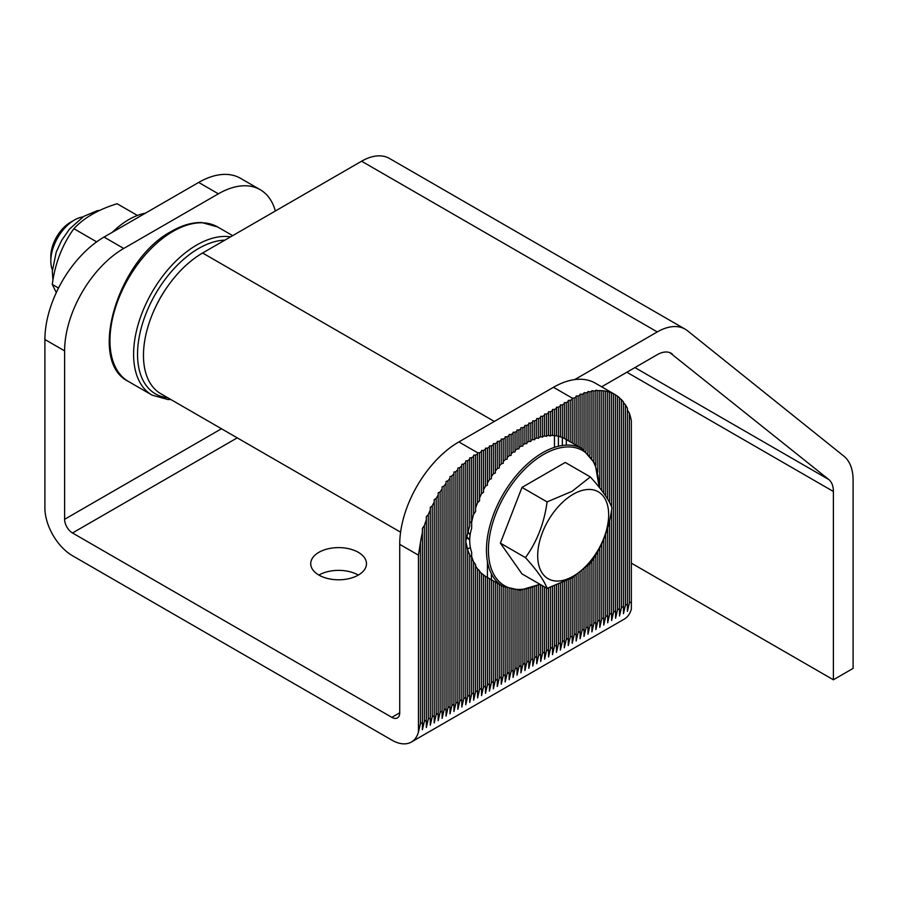 <?xml version="1.0" encoding="UTF-8"?>
<svg xmlns="http://www.w3.org/2000/svg" width="898" height="898" viewBox="0 0 898 898"><rect width="100%" height="100%" fill="white"/><g stroke="black" fill="none" stroke-linecap="round" stroke-linejoin="round"><path stroke-width="1.35" d="M318.902 575.079A27.872 16.097 180 0 1 310.73 563.697A27.872 16.097 180 0 1 327.938 548.835A27.872 16.097 180 0 1 358.324 552.326A27.872 16.097 180 0 1 366.485 563.697A27.872 16.097 180 0 1 349.277 578.57A27.872 16.097 180 0 1 318.902 575.079A27.872 16.097 180 0 1 358.324 575.079M72.502 555.739L391.831 740.109A39.029 22.529 -120 0 0 411.351 742.04A39.029 22.529 -120 0 0 418.446 732.038L418.446 555.166L399.722 544.356L399.722 712.788A11.146 6.443 60 0 1 397.41 717.895A11.146 6.443 60 0 1 391.831 717.345L72.502 532.974A11.146 6.443 60 0 1 64.611 519.313L64.611 350.882L44.9 339.5L44.9 507.942A39.029 22.529 -120 0 0 72.502 555.739M530.808 588.156L530.808 659.873L528.832 668.314L528.832 588.729M534.748 586.742L534.748 657.594L532.772 666.035L532.772 587.494M528.832 441.446L528.832 424.283L526.868 425.428L526.868 442.501A79.451 45.865 -60 0 1 528.832 441.446L530.808 441.513L530.808 423.149L532.772 422.004L532.772 439.571L534.748 439.717L534.748 438.752A79.451 45.865 -60 0 1 536.723 438.022L536.723 419.736L534.748 420.87L534.748 439.717M538.688 585.002L538.688 655.315L536.723 663.757L536.723 585.911M542.628 585.822L542.628 653.037L540.663 661.478L540.663 584.688M536.723 438.022L538.688 438.258L538.688 418.591L540.663 417.458L540.663 436.81L542.628 437.135L542.628 436.338A79.451 45.865 -60 0 1 544.603 435.957L544.603 415.179L542.628 416.324L542.628 437.135M546.579 588.1L546.579 650.769L544.603 659.211L544.603 586.966M550.519 587.258L550.519 648.491L548.543 656.932L548.543 587.921M544.603 435.957L546.579 436.372L546.579 414.045L548.543 412.9L548.543 435.496L550.519 436.001L550.519 435.407A79.451 45.865 -60 0 1 552.495 435.44L552.495 410.633L550.519 411.767L550.519 436.001M554.459 585.878L554.459 646.212L552.495 654.653L552.495 586.585M558.399 584.374L558.399 643.933L556.434 652.375L556.434 585.137M554.459 447.361L554.459 409.488L556.434 408.354L556.434 435.856L558.399 436.26A79.451 45.865 -60 0 1 560.374 436.821L560.374 406.076L558.399 407.209L558.399 446.239M562.35 582.723L562.35 641.666L560.374 650.096L560.374 583.565M566.29 580.894L566.29 639.387L564.314 647.828L564.314 581.825M562.35 445.475L562.35 404.942L564.314 403.797L564.314 438.437L582.353 448.798A79.451 45.865 -60 0 0 542.628 452.738A79.451 45.865 -60 0 0 490.735 522.748A79.451 45.865 -60 0 0 502.914 586.416L520.065 590.199L540.046 584.329M570.23 578.862L570.23 637.109L568.254 645.55L568.254 579.906M566.29 445.116L566.29 402.663L568.254 401.518L568.254 440.66M574.17 576.572L574.17 634.83L572.206 643.271L572.206 577.751M570.23 441.805L570.23 400.385L572.206 399.251L572.206 442.939M578.11 573.979L578.11 632.551L576.146 640.992L576.146 575.315M576.146 445.217L576.146 397.062A83.626 48.29 120 0 0 574.17 398.117L574.17 444.072M582.061 571.027L582.061 630.284L580.086 638.725L580.086 572.554M580.086 447.496L580.086 395.165A83.626 48.29 120 0 0 578.11 396.074L578.11 446.351M586.001 567.648L586.001 628.005L584.026 636.446L584.026 569.388M584.026 449.853L584.026 393.571A83.626 48.29 120 0 0 582.061 394.334L582.061 448.63M587.966 453.086L587.966 392.314A83.626 48.29 120 0 0 586.001 392.897L586.001 451.312M589.941 563.821L589.941 625.726L587.966 634.168L587.966 565.796M526.868 589.223L526.868 662.14L524.892 670.582L524.892 589.616M591.917 457.834L591.917 391.382A83.626 48.29 120 0 0 589.941 391.809L589.941 455.219M593.881 558.129L593.881 623.448L591.917 631.889L591.917 561.127M595.857 465.512L595.857 390.81A83.626 48.29 120 0 0 593.881 391.045L593.881 461.134M597.832 551.574L597.832 621.18L595.857 629.61L595.857 554.964M599.797 488.018L599.797 390.619A83.626 48.29 120 0 0 597.832 390.664L597.832 472.157M601.772 543.874L601.772 618.902L599.797 627.343L599.797 547.903M603.737 493.193L603.737 390.855A83.626 48.29 120 0 0 601.772 390.686L601.772 490.544M605.712 534.164L605.712 616.623L603.737 625.064L603.737 539.35M607.688 499.131L607.688 391.584A83.626 48.29 120 0 0 605.712 391.158L605.712 496.033M609.652 520.29L609.652 614.344L607.688 622.785L607.688 528.002M611.628 506.876L611.628 392.875A83.626 48.29 120 0 0 609.652 392.157L609.652 502.633M411.351 742.04L624.245 619.126A39.029 22.529 -120 0 0 631.339 609.125L631.339 420.971A83.626 48.29 120 0 0 629.363 413.203L629.363 602.962L627.399 611.403L627.399 408.377A83.626 48.29 120 0 0 625.423 404.796L625.423 605.241L623.448 613.682L623.448 401.967A83.626 48.29 120 0 0 621.483 399.677L621.483 607.519L619.508 615.961L619.508 397.769A83.626 48.29 120 0 0 617.543 396.186L617.543 609.798L615.568 618.239L615.568 394.873A83.626 48.29 120 0 0 615.007 394.536A83.626 48.29 120 0 0 613.592 393.773L613.592 612.066L611.628 620.507L611.628 509.851M522.917 589.93L522.917 664.419L520.952 672.86L520.952 590.132M524.892 443.646A79.451 45.865 -60 0 0 522.917 444.858L522.917 427.695L524.892 426.561L524.892 443.646L526.868 443.634M471.978 557.366A37.637 21.732 -60 0 1 471.675 557.041L471.675 694.008L469.699 702.449L469.699 554.448A37.637 21.732 -60 0 1 467.723 549.789L467.723 696.287L465.759 704.728L465.759 462.324A83.626 48.29 120 0 0 463.783 464.008L463.783 698.565L461.808 707.007L461.808 465.781A83.626 48.29 120 0 0 459.843 467.634L459.843 700.844L457.868 709.285L457.868 469.575A83.626 48.29 120 0 0 455.903 471.607L455.903 703.112L453.928 711.553L453.928 473.74A83.626 48.29 120 0 0 451.952 475.974L451.952 705.39L449.988 713.831L449.988 478.308A83.626 48.29 120 0 0 448.012 480.767L448.012 707.669L446.048 716.11L446.048 483.337A83.626 48.29 120 0 0 444.072 486.043L444.072 709.948L442.097 718.389L442.097 488.894A83.626 48.29 120 0 0 440.132 491.891L440.132 712.226L438.157 720.656L438.157 495.067A83.626 48.29 120 0 0 436.192 498.435L436.192 714.494L434.217 722.935L434.217 502.027A83.626 48.29 120 0 0 432.241 505.888L432.241 716.772L430.277 725.214L430.277 510.064A83.626 48.29 120 0 0 428.301 514.644L428.301 719.051L426.326 727.492L426.326 519.74A83.626 48.29 120 0 0 424.361 525.599L424.361 721.33L422.386 729.771L422.386 532.705A83.626 48.29 120 0 0 420.421 542.751L420.421 723.597L418.446 732.038M469.699 459.204A83.626 48.29 120 0 0 467.723 460.719L467.723 533.221A37.637 21.732 -60 0 1 469.699 526.295L469.699 457.901L471.675 457.756L471.675 521.412A37.637 21.732 -60 0 1 471.978 520.739M522.917 446.07L520.952 446.16L520.952 428.84L518.977 429.974L518.977 448.832L517.012 449L517.012 431.119L515.037 432.252L515.037 451.919L513.061 452.165L513.061 433.386L511.097 434.531L511.097 455.342L509.121 455.69L509.121 435.665L507.146 436.798L507.146 459.136L505.181 459.574L505.181 437.943L503.206 439.077L503.206 463.323L501.241 463.862L501.241 440.222L499.266 441.356L499.266 467.937L497.29 468.588L497.29 442.49L495.326 443.634L495.326 473.033L493.35 473.818L493.35 444.768L491.386 445.913L491.386 478.69L489.41 479.644L489.41 447.047L487.434 448.181L487.434 485.055L485.47 486.2L485.47 449.326L483.494 450.459L483.494 492.306L481.53 493.72L481.53 451.604L479.554 452.738L479.554 500.837L477.579 502.678L477.579 453.883A83.626 48.29 120 0 0 475.614 455.095L475.614 511.523L473.639 514.217L473.639 456.386A83.626 48.29 120 0 0 471.675 457.756M473.639 561.968L475.614 564.662L475.614 691.741L473.639 700.171L473.639 561.968A79.451 45.865 -60 0 1 471.675 556.266L471.675 552.472C469.048 544.401 469.048 536.342 471.675 528.271L471.675 522.198A79.451 45.865 -60 0 1 473.639 514.217M477.579 568.962L479.554 570.802L479.554 689.462L477.579 697.903L477.579 568.962A79.451 45.865 -60 0 1 475.614 565.931M481.53 573.362L483.494 574.776L483.494 687.183L481.53 695.624L481.53 573.362A79.451 45.865 -60 0 1 479.554 571.386M485.47 576.336L487.434 577.481L487.434 684.905L485.47 693.346L485.47 576.336A79.451 45.865 -60 0 1 483.494 574.989M487.434 561.576L487.434 577.436M491.386 579.76L491.386 682.626L489.41 691.067L489.41 578.626M491.386 573.766L491.386 579.053M495.326 582.039L495.326 680.358L493.35 688.8L493.35 580.894M499.266 584.306L499.266 678.08L497.29 686.521L497.29 583.172M503.206 586.585L503.206 675.801L501.241 684.242L501.241 585.451M507.146 588.403L507.146 673.522L505.181 681.964L505.181 587.584M511.097 589.548L511.097 671.255L509.121 679.696L509.121 589.054M515.037 590.132L515.037 668.976L513.061 677.418L513.061 589.907M518.977 590.244L518.977 666.698L517.012 675.139L517.012 590.244M44.9 339.5A83.626 48.29 -60 0 1 104.033 237.072L198.66 182.44A83.626 48.29 -60 0 1 240.473 178.298L260.184 189.68A83.626 48.29 120 0 0 218.371 193.822L198.66 182.44M104.033 237.072L123.744 248.454L218.371 193.822M522.917 427.695L520.952 427.695L520.952 428.84M526.868 425.428L524.892 425.428L524.892 426.561M530.808 423.149L528.832 423.149L528.832 424.283M534.748 420.87L532.772 420.87L532.772 422.004M538.688 418.591L536.723 418.591L536.723 419.736M542.628 416.324L540.663 416.324L540.663 417.458M546.579 414.045L544.603 414.045L544.603 415.179M550.519 411.767L548.543 411.767L548.543 412.9M554.459 409.488L552.495 409.488L552.495 410.633M558.399 407.209L556.434 407.209L556.434 408.354M562.35 404.942L560.374 404.942L560.374 406.076M566.29 402.663L564.314 402.663L564.314 403.797M570.23 400.385L568.254 400.385L568.254 401.518M574.17 398.117L572.206 398.106L572.206 399.251M399.722 544.356A83.626 48.29 -60 0 1 458.856 441.928L553.471 387.296A83.626 48.29 -60 0 1 595.295 383.154L615.007 394.536M479.554 452.738L477.579 452.738L477.579 453.883L477.579 452.738L458.856 441.928M483.494 450.459L481.53 450.459L481.53 451.604M487.434 448.181L485.47 448.181L485.47 449.326M491.386 445.913L489.41 445.913L489.41 447.047M495.326 443.634L493.35 443.634L493.35 444.768M499.266 441.356L497.29 441.356L497.29 442.49M503.206 439.077L501.241 439.077L501.241 440.222M507.146 436.798L505.181 436.798L505.181 437.943M511.097 434.531L509.121 434.531L509.121 435.665M515.037 432.252L513.061 432.252L513.061 433.386M518.977 429.974L517.012 429.974L517.012 431.119M467.297 548.835A37.637 21.732 120 0 0 470.417 547.69M123.744 248.454A83.626 48.29 120 0 0 64.611 350.882M275.36 210.996A83.626 48.29 120 0 0 260.184 189.68M578.11 396.074L576.146 395.984L576.146 397.062M582.061 394.334L580.086 394.166L580.086 395.165M586.001 392.897L584.026 392.662L584.026 393.571M589.941 391.809L587.966 391.483L587.966 392.314M593.881 391.045L591.917 390.63L591.917 391.382M597.832 390.664L595.857 390.159L595.857 390.81M601.772 390.686L599.797 390.619M605.712 391.158L603.737 390.855M609.652 392.157L607.688 391.584M613.592 393.773L611.628 392.875M617.543 396.186L615.568 394.929M621.483 399.677L619.508 398.106M625.423 404.796L623.448 402.742M629.363 413.203L627.399 410.016M420.421 542.751L418.446 555.166M424.361 525.599L422.386 528.372L422.386 532.705M428.301 514.644L426.326 516.541L426.326 519.74M432.241 505.888L430.277 507.37L430.277 510.064M436.192 498.435L434.217 499.636L434.217 502.027M440.132 491.891L438.157 492.89L438.157 495.067M444.072 486.043L442.097 486.884L442.097 488.894M448.012 480.767L446.048 481.474L446.048 483.337M451.952 475.974L449.988 476.557L449.988 478.308M455.903 471.607L453.928 472.09L453.928 473.74M459.843 467.634L457.868 468.026L457.868 469.575M463.783 464.008L461.808 464.311L461.808 465.781M467.723 460.719L465.759 460.943L465.759 462.324M475.614 455.095L473.639 455.163L473.639 456.386M471.675 521.412L469.699 523.141M469.699 555.323L471.675 557.041M467.723 533.221L465.759 541.505L467.723 549.789M518.977 448.832L518.977 447.541A79.451 45.865 -60 0 1 520.952 446.16M515.037 451.919L515.037 450.538A79.451 45.865 -60 0 1 517.012 449M511.097 455.342L511.097 453.883A79.451 45.865 -60 0 1 513.061 452.165M507.146 459.136L507.146 457.587A79.451 45.865 -60 0 1 509.121 455.69M503.206 463.323L503.206 461.662A79.451 45.865 -60 0 1 505.181 459.574M499.266 467.937L499.266 466.163A79.451 45.865 -60 0 1 501.241 463.862M495.326 471.136A79.451 45.865 -60 0 1 497.29 468.588M491.386 476.647A79.451 45.865 -60 0 1 493.35 473.818M487.434 482.821A79.451 45.865 -60 0 1 489.41 479.644M483.494 489.825A79.451 45.865 -60 0 1 485.47 486.2M479.554 497.975A79.451 45.865 -60 0 1 481.53 493.72M475.614 507.987A79.451 45.865 -60 0 1 477.579 502.678M502.914 586.416L487.434 577.481M530.808 441.513L530.808 440.469A79.451 45.865 -60 0 1 532.772 439.571M538.688 438.258L538.688 437.371A79.451 45.865 -60 0 1 540.663 436.81M546.579 436.372L546.579 435.676A79.451 45.865 -60 0 1 548.543 435.496M552.495 435.44L554.459 435.586A79.451 45.865 -60 0 1 556.434 435.856M560.374 436.821L562.35 437.539A79.451 45.865 -60 0 1 564.314 438.437M50.816 260.97L50.816 256.424A27.872 16.097 -60 0 1 70.527 222.277L74.467 219.999A33.451 19.318 120 0 0 50.816 260.97A33.451 19.318 120 0 0 52.365 269.815M573.182 576.224A50.176 28.972 -60 0 1 537.7 555.739A50.176 28.972 -60 0 1 573.182 494.282A50.176 28.972 -60 0 1 608.664 514.767A50.176 28.972 -60 0 1 573.182 576.224M547.084 501.892L572.048 491.341L590.323 476.928L565.246 462.448L521.996 487.412L500.377 543.144L521.996 573.912L547.084 588.392C544.289 580.703 537.071 570.443 525.453 557.624C537.038 541.64 544.244 523.063 547.084 501.892L521.996 487.412M590.323 476.928C601.907 489.691 609.125 499.95 611.953 507.696C609.158 528.765 601.952 547.342 590.323 563.428L572.048 577.841L547.084 588.392M525.453 557.624L500.377 543.144M82.908 216.923A33.451 19.318 120 0 0 74.467 219.999L70.527 222.277M137.416 215.441L117.133 203.734C98.353 209.492 83.941 217.821 73.883 228.698C62.299 244.694 55.092 263.271 52.264 284.43L58.516 288.045M52.264 284.43L56.305 292.613M73.883 228.698L96.67 241.854M166.792 287.618A75.825 43.778 120 0 0 155.534 307.116M400.587 532.166L160.787 393.717A83.626 48.29 -60 0 1 147.968 326.704A83.626 48.29 -60 0 1 202.6 253L361.602 161.213A55.755 32.193 -60 0 1 389.474 158.452L685.152 329.162A55.755 32.193 120 0 0 657.28 331.923L361.602 161.213M574.709 379.596L657.28 331.923M685.152 329.162A55.755 32.193 120 0 1 687.509 330.767L843.907 456.184A55.755 32.193 120 0 1 853.1 480.093L853.1 668.404L833.389 679.786L833.389 491.475L626.871 372.243M631.339 563.136L833.389 679.786M634.92 367.585L828.787 479.521L669.93 352.69M672.389 354.104A27.872 16.097 -60 0 0 671.221 353.296A27.872 16.097 -60 0 0 657.28 354.676L601.626 386.814M466.309 537.094A55.755 32.193 120 0 0 469.699 539.855M828.787 479.521A27.872 16.097 -60 0 1 833.389 491.475M468.06 531.739A52.971 30.577 120 0 0 470.081 535.028M469.71 539.552A55.755 32.193 -60 0 1 466.545 536.218M145.465 213.152A72.48 41.847 120 0 0 128.874 219.55A72.48 41.847 120 0 0 112.284 232.313M530.808 659.873L532.772 658.728M534.748 657.594L536.723 656.46M538.688 655.315L540.663 654.182M542.628 653.037L544.603 651.903M546.579 650.769L548.543 649.624M550.519 648.491L552.495 647.346M554.459 646.212L556.434 645.078M558.399 643.933L560.374 642.8M562.35 641.666L564.314 640.521M566.29 639.387L568.254 638.242M570.23 637.109L572.206 635.975M574.17 634.83L576.146 633.696M578.11 632.551L580.086 631.417M582.061 630.284L584.026 629.139M586.001 628.005L587.966 626.86M526.868 662.14L528.832 661.007M589.941 625.726L591.917 624.593M593.881 623.448L595.857 622.314M597.832 621.18L599.797 620.035M601.772 618.902L603.737 617.757M605.712 616.623L607.688 615.489M609.652 614.344L611.628 613.211M613.592 612.066L615.568 610.932M617.543 609.798L619.508 608.653M621.483 607.519L623.448 606.386M625.423 605.241L627.399 604.107M629.363 602.962L631.339 601.828M522.917 664.419L524.892 663.285M420.421 723.597L422.386 722.463M424.361 721.33L426.326 720.185M428.301 719.051L430.277 717.906M432.241 716.772L434.217 715.639M436.192 714.494L438.157 713.36M440.132 712.226L442.097 711.081M444.072 709.948L446.048 708.803M448.012 707.669L449.988 706.535M451.952 705.39L453.928 704.256M455.903 703.112L457.868 701.978M459.843 700.844L461.808 699.699M463.783 698.565L465.759 697.42M467.723 696.287L469.699 695.153M471.675 694.008L473.639 692.874M475.614 691.741L477.579 690.596M479.554 689.462L481.53 688.317M483.494 687.183L485.47 686.05M487.434 684.905L489.41 683.771M491.386 682.626L493.35 681.492M495.326 680.358L497.29 679.214M499.266 678.08L501.241 676.946M503.206 675.801L505.181 674.667M507.146 673.522L509.121 672.389M511.097 671.255L513.061 670.11M515.037 668.976L517.012 667.831M518.977 666.698L520.952 665.564M572.206 398.106L553.471 387.296M391.831 717.345L399.722 712.788M72.502 532.974L237.24 437.865M64.611 519.313L221.469 428.761M598.809 486.795A78.059 45.068 120 0 0 543.616 454.444A78.059 45.068 120 0 0 488.456 547.69A78.059 45.068 120 0 0 539.586 584.07M170.844 399.531L167.915 399.531L152.076 395.131A89.205 51.5 -60 0 1 138.404 323.65A89.205 51.5 -60 0 1 196.684 245.042A89.205 51.5 -60 0 1 230.539 236.87M224.882 240.136A86.421 49.895 120 0 0 198.66 248.454A86.421 49.895 120 0 0 139.684 334.55A86.421 49.895 120 0 0 167.724 397.724M173.033 231.381A89.205 51.5 120 0 0 114.753 309.99A89.205 51.5 120 0 0 128.425 381.47C86.915 361.4 117.997 259.219 171.63 231.246C182.182 225.174 192.273 222.277 201.893 222.569L217.63 226.958A89.205 51.5 120 0 0 173.033 231.381M202.6 253L494.338 421.443M599.202 487.277L595.127 463.716L582.353 448.798M52.915 280.288L52.309 271.23L56.26 251.945L61.659 240.372L69.595 228.968L83.772 216.373L96.939 210.794L99.869 210.312M152.076 395.131L128.425 381.47M232.672 235.646L217.63 226.958"/></g></svg>
